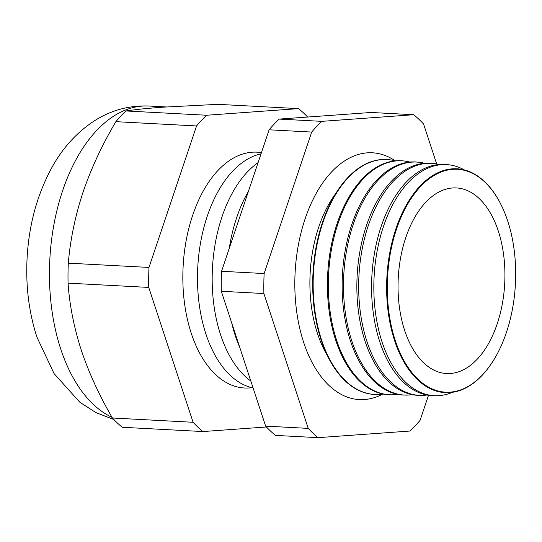 <?xml version="1.0" encoding="UTF-8"?>
<svg xmlns="http://www.w3.org/2000/svg" width="542" height="542" viewBox="0 0 542 542"><rect width="100%" height="100%" fill="white"/><g stroke="black" fill="none" stroke-linecap="round" stroke-linejoin="round"><path stroke-width="0.81" d="M382.916 394A123.569 70.873 -87 0 1 359.346 399.589A123.569 70.873 -87 0 1 303.628 342.3A123.569 70.873 -87 0 1 306.433 215.059A123.569 70.873 -87 0 1 372.435 152.797A123.569 70.873 -87 0 1 395.287 160.859M327.246 355.335A106.699 61.199 -87 0 1 317.504 333.56A106.699 61.199 -87 0 1 335.837 193.406M500.368 203.365A112.079 64.281 93 0 0 500.28 203.189A112.079 64.281 93 0 0 414.528 192.593A112.079 64.281 93 0 0 394.617 340.681A112.079 64.281 93 0 0 491.797 363.011A112.079 64.281 93 0 0 491.906 362.849M464.25 169.897A115.697 66.361 93 0 0 447.726 164.693A115.697 66.361 93 0 0 385.044 221.99A115.697 66.361 93 0 0 382.083 342.043A115.697 66.361 93 0 0 435.463 395.728A115.697 66.361 93 0 0 452.448 392.306M435.463 395.728L433.241 395.68A115.771 66.402 -87 0 1 379.827 341.961A115.771 66.402 -87 0 1 382.794 221.834A115.771 66.402 -87 0 1 445.51 164.504L447.726 164.693M439.156 164.497A116.178 66.632 93 0 0 432.855 163.427A116.178 66.632 93 0 0 369.922 220.96A116.178 66.632 93 0 0 366.948 341.507A116.178 66.632 93 0 0 420.545 395.416A116.178 66.632 93 0 0 426.927 395.016M420.545 395.416L418.77 395.375A116.232 66.666 -87 0 1 365.139 341.446A116.232 66.666 -87 0 1 368.12 220.838A116.232 66.666 -87 0 1 431.086 163.278L432.855 163.427M424.508 163.284A116.652 66.903 93 0 0 417.99 162.16A116.652 66.903 93 0 0 354.793 219.93A116.652 66.903 93 0 0 351.805 340.972A116.652 66.903 93 0 0 405.633 395.098A116.652 66.903 93 0 0 412.232 394.678M405.633 395.098L404.298 395.071A116.693 66.93 -87 0 1 350.45 340.925A116.693 66.93 -87 0 1 353.445 219.835A116.693 66.93 -87 0 1 416.663 162.051L417.99 162.16M409.86 162.072A117.126 67.181 93 0 0 403.119 160.893A117.126 67.181 93 0 0 339.671 218.9A117.126 67.181 93 0 0 336.67 340.437A117.126 67.181 93 0 0 390.714 394.786A117.126 67.181 93 0 0 397.537 394.325M390.714 394.786L389.82 394.766A117.16 67.194 -87 0 1 335.769 340.41A117.16 67.194 -87 0 1 338.77 218.839A117.16 67.194 -87 0 1 402.239 160.818L403.119 160.893M395.213 160.866A117.607 67.452 93 0 0 388.255 159.633A117.607 67.452 93 0 0 324.543 217.87A117.607 67.452 93 0 0 321.528 339.902A117.607 67.452 93 0 0 375.796 394.474A117.607 67.452 93 0 0 382.842 393.98M375.572 394.468A117.621 67.459 -87 0 1 375.349 394.461A117.621 67.459 -87 0 1 321.081 339.888A117.621 67.459 -87 0 1 324.096 217.837A117.621 67.459 -87 0 1 387.808 159.592A117.621 67.459 -87 0 1 388.031 159.612M248.439 191.299A118.081 67.73 93 0 0 229.273 248.297M231.698 322.883A118.081 67.73 93 0 0 235.269 335.593A118.081 67.73 93 0 0 239.747 347.354M258.08 162.614A118.081 67.73 93 0 0 220.601 334.814A118.081 67.73 93 0 0 250.817 381.026M261.034 153.833A118.081 67.73 93 0 0 205.926 334.035A118.081 67.73 93 0 0 253.1 387.977M261.434 152.661A118.081 67.73 93 0 0 195.188 208.338A118.081 67.73 93 0 0 191.251 333.262A118.081 67.73 93 0 0 251.867 387.699M498.301 231.021A92.926 53.299 -87 0 1 495.74 327.937A92.926 53.299 -87 0 1 444.935 373.397A92.926 53.299 -87 0 1 404.657 330.451A92.926 53.299 -87 0 1 406.331 236A92.926 53.299 -87 0 1 454.772 187.898A92.926 53.299 -87 0 1 498.301 231.021M507.719 221.028A111.605 64.01 93 0 0 500.456 203.535A111.605 64.01 93 0 0 415.07 192.986A111.605 64.01 93 0 0 395.247 340.444A111.605 64.01 93 0 0 492.014 362.686A111.605 64.01 93 0 0 507.719 221.028M115.873 121.672C102.248 144.612 91.327 168.034 83.109 191.936C75.23 215.94 70.291 239.679 68.299 263.155A177.451 101.781 -87 0 0 68.062 283.141L148.752 287.423A177.451 101.781 -87 0 1 148.982 267.436L196.556 125.954L115.873 121.672A177.451 101.781 -87 0 1 125.961 110.961C135.215 109.572 147.546 108.305 162.939 107.174L217.877 104.342L298.561 108.617A177.451 101.781 -87 0 1 307.619 117.045M196.556 125.954A177.451 101.781 -87 0 1 206.651 115.243L298.561 108.617M125.961 110.961L206.651 115.243M68.299 263.155L148.982 267.436M266.44 426.974L202.945 431.554L122.255 427.272A177.451 101.781 -87 0 1 112.404 417.997L193.088 422.279L148.752 287.423M202.945 431.554A177.451 101.781 -87 0 1 193.088 422.279M68.062 283.141C69.511 304.814 73.908 327.131 81.253 350.091C88.895 372.828 99.281 395.464 112.404 417.997M436.689 163.948L423.553 124.003A177.451 101.781 -87 0 0 413.702 114.728L371.121 112.472L279.205 119.091A177.451 101.781 -87 0 0 269.117 129.802L221.542 271.285A177.451 101.781 -87 0 0 221.305 291.271L265.641 426.127A177.451 101.781 -87 0 0 275.499 435.402L318.079 437.658L409.996 431.039A177.451 101.781 -87 0 0 420.084 420.328L428.505 395.287M413.702 114.728L321.785 121.354A177.451 101.781 -87 0 0 311.697 132.065L264.123 273.541A177.451 101.781 -87 0 0 263.886 293.534L308.229 428.383A177.451 101.781 -87 0 0 318.079 437.658M279.205 119.091L321.785 121.354M269.117 129.802L311.697 132.065M221.542 271.285L264.123 273.541M221.305 291.271L263.886 293.534M265.641 426.127L308.229 428.383M113.854 419.528L95.995 412.631L79.891 402.293L54.078 373.58L36.917 337.117C28.895 312.212 25.623 285.83 27.1 257.978C28.943 224.781 37.134 194.761 51.673 167.918C62.52 147.993 76.903 132.207 94.816 120.554C111.354 110.107 129.403 105.263 148.962 106.022A158.44 90.873 93 0 0 64.335 185.852A158.44 90.873 93 0 0 60.738 349.001A158.44 90.873 93 0 0 112.025 417.347M166.265 106.943L148.962 106.022M388.255 159.633L387.808 159.592M500.456 203.535L500.28 203.189M375.796 394.474L375.349 394.461"/></g></svg>
